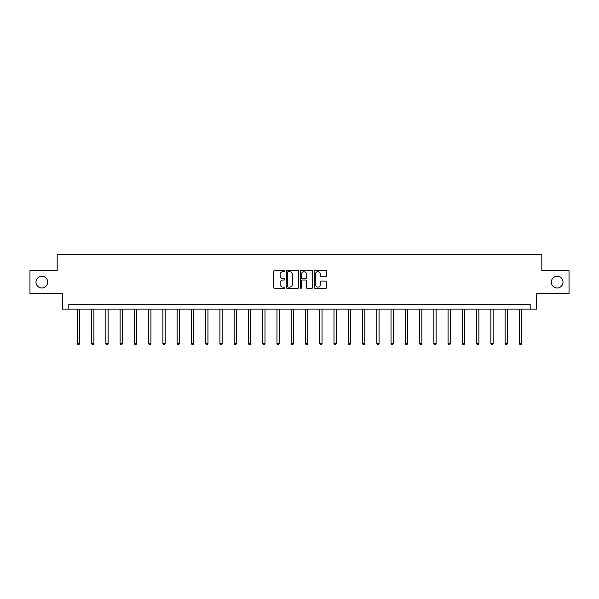 <?xml version="1.0" encoding="UTF-8"?>
<svg xmlns="http://www.w3.org/2000/svg" width="599" height="599" viewBox="0 0 599 599"><rect width="100%" height="100%" fill="white"/><g stroke="black" fill="none" stroke-linecap="round" stroke-linejoin="round"><path stroke-width="0.9" d="M284.877 271.04A0.629 0.629 0 0 0 284.248 270.411L274.716 270.411A0.898 0.898 0 0 0 273.818 271.31L273.818 287.46A0.898 0.898 0 0 0 274.716 288.351L284.248 288.351A0.629 0.629 0 0 0 284.877 287.722A0.629 0.629 0 0 0 284.248 287.101L283.013 287.101A2.868 2.868 0 0 1 280.145 284.226L280.145 282.878A2.868 2.868 0 0 1 283.013 280.01L284.248 280.01A0.629 0.629 0 0 0 284.877 279.381A0.629 0.629 0 0 0 284.248 278.752L283.013 278.752A2.868 2.868 0 0 1 280.145 275.884L280.145 274.537A2.868 2.868 0 0 1 283.013 271.669L284.248 271.669A0.629 0.629 0 0 0 284.877 271.04M551.32 282.122A5.848 5.848 0 0 0 557.167 287.977A5.848 5.848 0 0 0 563.015 282.122A5.848 5.848 0 0 0 557.167 276.274A5.848 5.848 0 0 0 551.32 282.122M35.985 282.122A5.848 5.848 0 0 0 41.833 287.977A5.848 5.848 0 0 0 47.68 282.122A5.848 5.848 0 0 0 41.833 276.274A5.848 5.848 0 0 0 35.985 282.122M325.721 276.738A0.898 0.898 0 0 0 326.62 275.839L326.62 271.31A0.898 0.898 0 0 0 325.721 270.411L315.134 270.411A0.898 0.898 0 0 0 314.235 271.31L314.235 287.46A0.898 0.898 0 0 0 315.134 288.351L325.721 288.351A0.898 0.898 0 0 0 326.62 287.46L326.62 281.987A0.898 0.898 0 0 0 325.721 281.088L321.191 281.088A0.898 0.898 0 0 0 320.293 281.987L320.293 284.697A2.403 2.403 0 0 1 317.889 287.101A2.403 2.403 0 0 1 315.493 284.697L315.493 274.065A2.403 2.403 0 0 1 317.889 271.669A2.403 2.403 0 0 1 320.293 274.065L320.293 275.839A0.898 0.898 0 0 0 321.191 276.738L325.721 276.738M530.205 309.091L536.599 309.091L536.599 293.547L569.05 293.547L569.05 270.696L541.81 270.696L541.81 254.246L57.19 254.246L57.19 270.696L29.95 270.696L29.95 293.547L62.401 293.547L62.401 309.091L530.205 309.091L530.205 304.517L68.795 304.517L68.795 309.091M298.714 271.31A0.898 0.898 0 0 0 297.815 270.411L287.228 270.411A0.898 0.898 0 0 0 286.337 271.31L286.337 287.46A0.898 0.898 0 0 0 287.228 288.351L297.815 288.351A0.898 0.898 0 0 0 298.714 287.46L298.714 271.31M301.185 270.411L311.772 270.411A0.898 0.898 0 0 1 312.663 271.31L312.663 287.46A0.898 0.898 0 0 1 311.772 288.351L307.235 288.351A0.898 0.898 0 0 1 306.344 287.46L306.344 280.909A0.898 0.898 0 0 0 305.445 280.01L302.435 280.01A0.898 0.898 0 0 0 301.544 280.909L301.544 287.722A0.629 0.629 0 0 1 300.915 288.351A0.629 0.629 0 0 1 300.286 287.722L300.286 271.31A0.898 0.898 0 0 1 301.185 270.411M288.216 271.669A0.629 0.629 0 0 0 287.587 272.298L287.587 286.472A0.629 0.629 0 0 0 288.216 287.101L289.519 287.101A2.868 2.868 0 0 0 292.387 284.226L292.387 274.537A2.868 2.868 0 0 0 289.519 271.669L288.216 271.669M306.344 274.11A2.403 2.403 0 0 0 303.94 271.714A2.403 2.403 0 0 0 301.544 274.11L301.544 277.854A0.898 0.898 0 0 0 302.435 278.752L305.445 278.752A0.898 0.898 0 0 0 306.344 277.854L306.344 274.11M77.346 309.091L77.346 343.564L79.63 343.564L79.63 309.091M79.63 343.564L78.941 344.754L78.027 344.754L77.346 343.564M91.602 309.091L91.602 343.564L93.886 343.564L93.886 309.091M93.886 343.564L93.204 344.754L92.291 344.754L91.602 343.564M105.858 309.091L105.858 343.564L108.149 343.564L108.149 309.091M108.149 343.564L107.461 344.754L106.547 344.754L105.858 343.564M120.122 309.091L120.122 343.564L122.406 343.564L122.406 309.091M122.406 343.564L121.717 344.754L120.803 344.754L120.122 343.564M134.378 309.091L134.378 343.564L136.662 343.564L136.662 309.091M136.662 343.564L135.98 344.754L135.067 344.754L134.378 343.564M148.634 309.091L148.634 343.564L150.926 343.564L150.926 309.091M150.926 343.564L150.237 344.754L149.323 344.754L148.634 343.564M162.898 309.091L162.898 343.564L165.182 343.564L165.182 309.091M165.182 343.564L164.493 344.754L163.579 344.754L162.898 343.564M177.154 309.091L177.154 343.564L179.438 343.564L179.438 309.091M179.438 343.564L178.757 344.754L177.843 344.754L177.154 343.564M191.418 309.091L191.418 343.564L193.702 343.564L193.702 309.091M193.702 343.564L193.013 344.754L192.099 344.754L191.418 343.564M205.674 309.091L205.674 343.564L207.958 343.564L207.958 309.091M207.958 343.564L207.276 344.754L206.363 344.754L205.674 343.564M219.93 309.091L219.93 343.564L222.222 343.564L222.222 309.091M222.222 343.564L221.533 344.754L220.619 344.754L219.93 343.564M234.194 309.091L234.194 343.564L236.478 343.564L236.478 309.091M236.478 343.564L235.789 344.754L234.875 344.754L234.194 343.564M248.45 309.091L248.45 343.564L250.734 343.564L250.734 309.091M250.734 343.564L250.053 344.754L249.139 344.754L248.45 343.564M262.706 309.091L262.706 343.564L264.998 343.564L264.998 309.091M264.998 343.564L264.309 344.754L263.395 344.754L262.706 343.564M276.97 309.091L276.97 343.564L279.254 343.564L279.254 309.091M279.254 343.564L278.565 344.754L277.651 344.754L276.97 343.564M291.226 309.091L291.226 343.564L293.51 343.564L293.51 309.091M293.51 343.564L292.829 344.754L291.915 344.754L291.226 343.564M305.49 309.091L305.49 343.564L307.774 343.564L307.774 309.091M307.774 343.564L307.085 344.754L306.171 344.754L305.49 343.564M319.746 309.091L319.746 343.564L322.03 343.564L322.03 309.091M322.03 343.564L321.349 344.754L320.435 344.754L319.746 343.564M334.002 309.091L334.002 343.564L336.294 343.564L336.294 309.091M336.294 343.564L335.605 344.754L334.691 344.754L334.002 343.564M348.266 309.091L348.266 343.564L350.55 343.564L350.55 309.091M350.55 343.564L349.861 344.754L348.947 344.754L348.266 343.564M362.522 309.091L362.522 343.564L364.806 343.564L364.806 309.091M364.806 343.564L364.125 344.754L363.211 344.754L362.522 343.564M376.778 309.091L376.778 343.564L379.07 343.564L379.07 309.091M379.07 343.564L378.381 344.754L377.467 344.754L376.778 343.564M391.042 309.091L391.042 343.564L393.326 343.564L393.326 309.091M393.326 343.564L392.637 344.754L391.724 344.754L391.042 343.564M405.298 309.091L405.298 343.564L407.582 343.564L407.582 309.091M407.582 343.564L406.901 344.754L405.987 344.754L405.298 343.564M419.562 309.091L419.562 343.564L421.846 343.564L421.846 309.091M421.846 343.564L421.157 344.754L420.243 344.754L419.562 343.564M433.818 309.091L433.818 343.564L436.102 343.564L436.102 309.091M436.102 343.564L435.421 344.754L434.507 344.754L433.818 343.564M448.074 309.091L448.074 343.564L450.366 343.564L450.366 309.091M450.366 343.564L449.677 344.754L448.763 344.754L448.074 343.564M462.338 309.091L462.338 343.564L464.622 343.564L464.622 309.091M464.622 343.564L463.933 344.754L463.02 344.754L462.338 343.564M476.594 309.091L476.594 343.564L478.878 343.564L478.878 309.091M478.878 343.564L478.197 344.754L477.283 344.754L476.594 343.564M490.851 309.091L490.851 343.564L493.142 343.564L493.142 309.091M493.142 343.564L492.453 344.754L491.539 344.754L490.851 343.564M505.114 309.091L505.114 343.564L507.398 343.564L507.398 309.091M507.398 343.564L506.709 344.754L505.796 344.754L505.114 343.564M519.37 309.091L519.37 343.564L521.654 343.564L521.654 309.091M521.654 343.564L520.973 344.754L520.059 344.754L519.37 343.564"/></g></svg>
